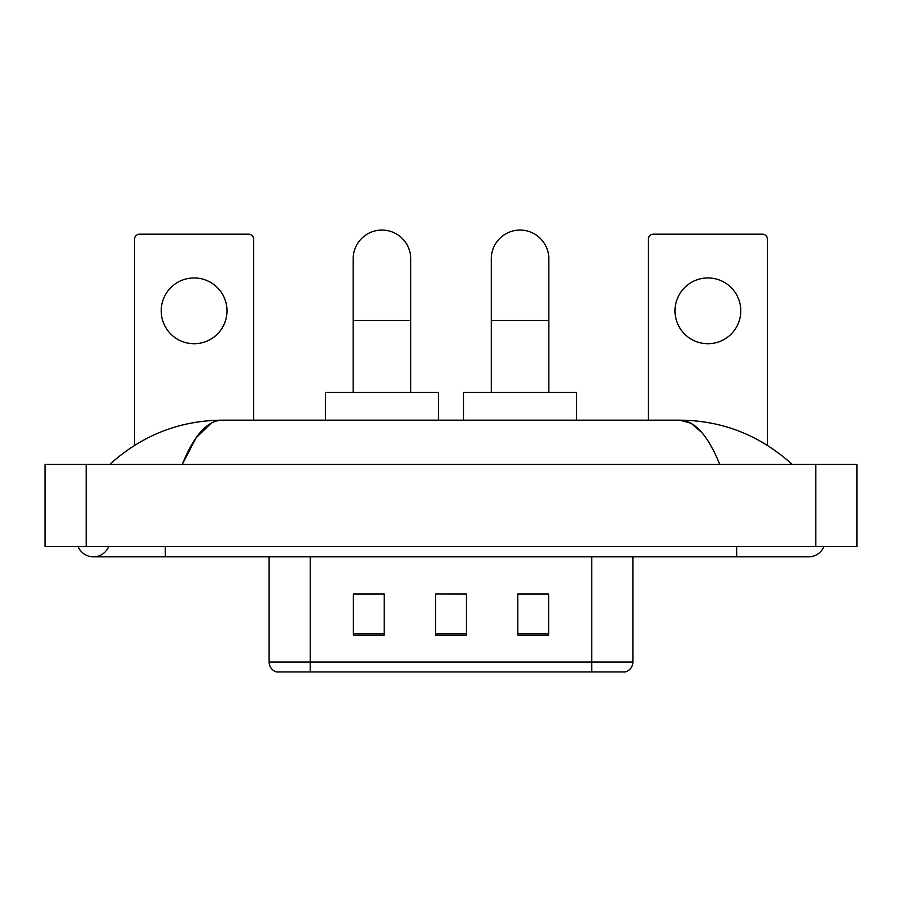 <?xml version="1.0" encoding="UTF-8"?>
<svg xmlns="http://www.w3.org/2000/svg" width="902" height="902" viewBox="0 0 902 902"><rect width="100%" height="100%" fill="white"/><g stroke="black" fill="none" stroke-linecap="round" stroke-linejoin="round"><path stroke-width="1.35" d="M269.112 662.068L310.22 662.068L310.22 671.934L591.78 671.934L591.78 662.068L632.888 662.068C632.595 666.995 630.137 670.276 625.481 671.934L276.519 671.934A10.272 10.272 0 0 1 269.112 662.068L269.112 556.838M548.619 635.042L548.619 593.933L517.793 593.933L517.793 635.042L548.619 635.042M384.207 635.042L384.207 593.933L353.381 593.933L353.381 635.042L384.207 635.042M466.413 635.042L466.413 593.933L435.587 593.933L435.587 635.042L466.413 635.042M435.587 593.933L466.413 594.147L435.587 593.933M384.207 594.147L353.381 594.147M548.619 594.147L517.793 594.147M78.158 546.567A16.439 16.439 0 0 0 108.635 546.567A16.439 16.439 0 0 1 78.158 546.567A16.439 16.439 0 0 0 93.402 556.838A16.439 16.439 0 0 1 78.158 546.567M823.842 546.567A16.439 16.439 0 0 1 808.598 556.838A16.439 16.439 0 0 0 823.842 546.567A16.439 16.439 0 0 1 808.598 556.838A16.439 16.439 0 0 0 823.842 546.567M719.728 464.361C707.946 435.339 694.709 420.614 680.018 420.174L221.982 420.174C207.291 420.614 194.054 435.339 182.272 464.361L196.106 437.786L211.316 423.061M86.209 464.361L856.9 464.361L856.9 546.567L45.1 546.567L45.1 464.361L86.209 464.361L86.209 546.567M788.664 461.181L792.159 464.361C759.822 435.226 722.434 420.501 680.018 420.174L691.214 423.365L701.948 432.678M113.336 461.181L109.841 464.361C142.031 435.294 179.408 420.569 221.982 420.174M194.099 277.951A32.878 32.878 0 0 0 161.221 310.84A32.878 32.878 0 0 0 194.099 343.718A32.878 32.878 0 0 0 226.988 310.84A32.878 32.878 0 0 0 194.099 277.951M253.699 420.174L253.699 239.312A5.141 5.141 0 0 0 248.569 234.182L139.641 234.182A5.141 5.141 0 0 0 134.499 239.312L134.499 445.385M353.178 392.426L353.178 258.84A28.774 28.774 0 0 1 381.941 230.066A28.774 28.774 0 0 1 410.714 258.84A28.774 28.774 0 0 0 381.941 230.066M410.714 392.426L410.714 258.84M438.462 420.174L438.462 392.426L325.43 392.426L325.43 420.174M491.286 392.426L491.286 258.84A28.774 28.774 0 0 1 520.059 230.066A28.774 28.774 0 0 1 548.822 258.84A28.774 28.774 0 0 0 520.059 230.066M548.822 392.426L548.822 258.84M576.57 420.174L576.57 392.426L463.538 392.426L463.538 420.174M707.901 277.951A32.878 32.878 0 0 0 675.012 310.84A32.878 32.878 0 0 0 707.901 343.718A32.878 32.878 0 0 0 740.779 310.84A32.878 32.878 0 0 0 707.901 277.951M767.501 445.385L767.501 239.312A5.141 5.141 0 0 0 762.359 234.182L653.431 234.182A5.141 5.141 0 0 0 648.301 239.312L648.301 420.174M310.22 556.838L310.22 662.068L591.78 662.068L591.78 556.838M466.413 633.61L435.587 633.61M384.207 633.61L353.381 633.61M548.619 633.61L517.793 633.61M736.675 546.567L736.675 556.838L808.598 556.838M165.325 546.567L165.325 556.838L736.675 556.838M815.791 464.361L815.791 546.567M353.178 320.492L410.714 320.492M491.286 320.492L548.822 320.492M632.888 662.068L632.888 556.838M165.325 556.838L93.402 556.838"/></g></svg>
